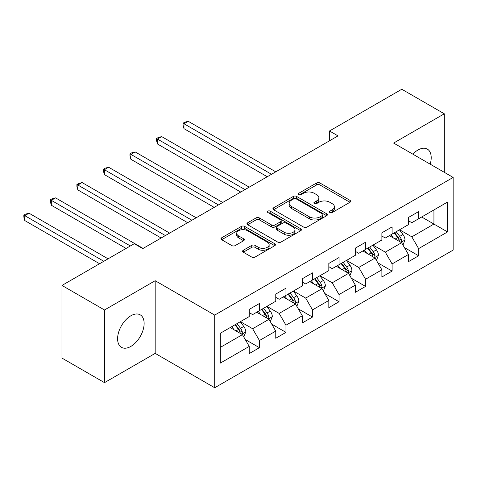<?xml version="1.0" encoding="UTF-8"?>
<svg xmlns="http://www.w3.org/2000/svg" width="477" height="477" viewBox="0 0 477 477"><rect width="100%" height="100%" fill="white"/><g stroke="black" fill="none" stroke-linecap="round" stroke-linejoin="round"><path stroke-width="0.72" d="M329.893 212.509A1.652 0.954 0 0 0 332.231 212.509L349.969 202.266A2.361 1.365 0 0 0 350.661 201.306A2.361 1.365 0 0 0 349.969 200.34L319.918 182.989A2.361 1.365 0 0 0 316.579 182.989L298.846 193.233A1.652 0.954 0 0 0 298.358 193.906A1.652 0.954 0 0 0 298.846 194.58A1.652 0.954 0 0 0 301.184 194.58L303.473 193.257A7.554 4.365 0 0 1 314.158 193.257L316.662 194.699A7.554 4.365 0 0 1 318.874 197.788A7.554 4.365 0 0 1 316.662 200.871L314.367 202.194A1.652 0.954 0 0 0 313.884 202.868A1.652 0.954 0 0 0 314.367 203.542A1.652 0.954 0 0 0 316.704 203.542L319 202.218A7.554 4.365 0 0 1 329.685 202.218L332.189 203.667A7.554 4.365 0 0 1 334.401 206.75A7.554 4.365 0 0 1 332.189 209.832L329.893 211.156A1.652 0.954 0 0 0 329.41 211.83A1.652 0.954 0 0 0 329.893 212.509L329.893 211.156M130.859 346.409A18.758 10.834 120 0 0 143.118 329.881A18.758 10.834 120 0 0 140.238 314.85A18.758 10.834 120 0 0 130.859 315.774A18.758 10.834 120 0 0 118.606 332.308A18.758 10.834 120 0 0 121.48 347.339A18.758 10.834 120 0 0 130.859 346.409M430.188 164.171A18.758 10.834 120 0 0 427.326 149.098A18.758 10.834 120 0 0 417.947 150.028A18.758 10.834 120 0 0 412.843 154.154M243.294 250.264A2.361 1.365 0 0 0 242.602 251.23A2.361 1.365 0 0 0 243.294 252.19L251.725 257.061A2.361 1.365 0 0 0 255.064 257.061L274.764 245.685A2.361 1.365 0 0 0 275.456 244.725A2.361 1.365 0 0 0 274.764 243.759L244.713 226.408A2.361 1.365 0 0 0 241.374 226.408L221.674 237.784A2.361 1.365 0 0 0 220.982 238.744A2.361 1.365 0 0 0 221.674 239.71L231.858 245.589A2.361 1.365 0 0 0 235.197 245.589L243.628 240.724A2.361 1.365 0 0 0 244.319 239.758A2.361 1.365 0 0 0 243.628 238.798L238.578 235.882A6.314 3.649 0 0 1 236.729 233.301A6.314 3.649 0 0 1 240.629 229.932A6.314 3.649 0 0 1 247.509 230.725L267.293 242.143A6.314 3.649 0 0 1 269.141 244.725A6.314 3.649 0 0 1 265.242 248.094A6.314 3.649 0 0 1 258.361 247.301L255.064 245.399A2.361 1.365 0 0 0 251.725 245.399L243.294 250.264L243.294 252.19M155.18 280.72L104.499 309.984L61.98 285.437L61.98 358.096L104.499 382.643L155.18 353.385L214.71 387.753L214.71 315.088L155.18 280.72L155.18 353.385M444.308 172.316L444.308 113.794L393.626 143.058L453.15 177.426L214.71 315.088M444.308 113.794L401.789 89.247L329.506 130.978L329.506 140.798M61.98 285.437L134.264 243.705L142.766 248.612L338.008 135.891L329.506 130.978M303.64 227.088A2.361 1.365 0 0 0 306.979 227.088L326.679 215.711A2.361 1.365 0 0 0 327.371 214.745A2.361 1.365 0 0 0 326.679 213.785L296.634 196.435A2.361 1.365 0 0 0 293.295 196.435L273.595 207.811A2.361 1.365 0 0 0 272.904 208.771A2.361 1.365 0 0 0 273.595 209.737L303.64 227.088M268.497 212.867A1.652 0.954 0 0 1 270.173 213.1L270.173 211.132L300.725 228.769A2.361 1.365 0 0 1 301.416 229.735A2.361 1.365 0 0 1 300.725 230.701L281.025 242.072A2.361 1.365 0 0 1 277.686 242.072L247.635 224.727L247.635 222.795A2.361 1.365 0 0 0 246.943 223.761A2.361 1.365 0 0 0 247.635 224.727M247.635 222.795L256.066 217.929A2.361 1.365 0 0 1 259.405 217.929L271.592 224.965A2.361 1.365 0 0 0 274.931 224.965L280.524 221.733A2.361 1.365 0 0 0 281.215 220.773A2.361 1.365 0 0 0 280.524 219.808L267.835 212.486A1.652 0.954 0 0 1 267.353 211.806A1.652 0.954 0 0 1 268.372 210.929A1.652 0.954 0 0 1 270.173 211.132M214.71 387.753L453.15 250.085L453.15 177.426M245.238 339.493L259.434 347.691L259.434 340.518L275.766 331.092L275.766 338.265L285.967 332.374L285.967 325.201L302.293 315.774L302.293 322.947L312.501 317.056L312.501 309.883L328.826 300.456L328.826 307.629L339.028 301.738L339.028 294.565L355.359 285.139L355.359 292.312L365.561 286.415L365.561 279.248L381.886 269.821L381.886 276.994L392.094 271.097L392.094 263.93L408.419 254.503L408.419 261.676L418.627 255.779L418.627 248.612L447.539 231.923L447.539 202.069L433.933 209.928L433.933 224.065L447.539 231.923M259.434 347.691L249.232 353.582L249.232 346.409L220.32 363.104L220.32 333.256L249.232 316.561L249.232 309.394L259.434 303.503L259.434 310.67L275.766 301.243L275.766 294.076L285.967 288.186L285.967 295.352L302.293 285.926L302.293 278.759L312.501 272.868L312.501 280.035L328.826 270.608L328.826 263.441L339.028 257.55L339.028 264.717L355.359 255.29L355.359 248.123L365.561 242.233L365.561 249.399L381.886 239.973L381.886 232.806L392.094 226.915L392.094 234.082L408.419 224.655L408.419 217.488L418.627 211.597L418.627 218.764L447.539 202.069M256.715 312.244L268.962 319.31L252.631 328.736L240.39 321.665M249.232 312.632L252.631 314.599L259.434 310.67M252.631 328.736L259.434 340.518M268.962 319.31L275.766 331.092M283.249 296.927L295.49 303.992L279.164 313.419L266.917 306.347M275.766 297.314L279.164 299.282L285.967 295.352M279.164 313.419L285.967 325.201M295.49 303.992L302.293 315.774M309.776 281.603L322.023 288.674L305.697 298.101L293.45 291.03M302.293 281.996L305.697 283.964L312.501 280.035M305.697 298.101L312.501 309.883M322.023 288.674L328.826 300.456M336.309 266.285L348.556 273.357L332.231 282.783L319.984 275.712M328.826 266.679L332.231 268.646L339.028 264.717M332.231 282.783L339.028 294.565M348.556 273.357L355.359 285.139M362.842 250.968L375.089 258.039L358.758 267.466L346.511 260.394M355.359 251.361L358.758 253.329L365.561 249.399M358.758 267.466L365.561 279.248M375.089 258.039L381.886 269.821M389.375 235.65L401.616 242.721L385.291 252.148L373.044 245.077M381.886 236.043L385.291 238.011L392.094 234.082M385.291 252.148L392.094 263.93M401.616 242.721L408.419 254.503M421.686 216.993L433.933 224.065L411.824 236.83L399.577 229.759M408.419 220.726L411.824 222.693L418.627 218.764M411.824 236.83L418.627 248.612M104.499 309.984L104.499 382.643M220.32 347.393L242.429 334.627L230.182 327.562M242.429 334.627L249.232 346.409M404.424 247.581L418.627 255.779M377.891 262.899L392.094 271.097M351.358 278.216L365.561 286.415M324.831 293.534L339.028 301.738M298.298 308.852L312.501 317.056M271.765 324.169L285.967 332.374M330.555 212.742L332.189 211.794A7.554 4.365 0 0 0 334.401 208.711L334.401 206.75M318.874 197.788L318.874 199.75A7.554 4.365 0 0 1 316.662 202.832L315.029 203.774M349.939 202.284L319.918 184.957A2.361 1.365 0 0 0 316.579 184.957L299.502 194.813M326.65 215.729L296.634 198.402A2.361 1.365 0 0 0 293.295 198.402L273.625 209.755M322.506 215.425A1.652 0.954 0 0 0 322.989 214.745A1.652 0.954 0 0 0 322.506 214.072L296.134 198.843A1.652 0.954 0 0 0 293.796 198.843L291.375 200.245A7.554 4.365 0 0 0 289.163 203.327A7.554 4.365 0 0 0 291.375 206.41L309.4 216.82A7.554 4.365 0 0 0 320.085 216.82L322.506 215.425L322.506 217.387A1.652 0.954 0 0 0 322.989 216.713L322.989 214.745M289.163 203.327L289.163 205.289A7.554 4.365 0 0 0 291.375 208.377L291.375 206.41M322.506 217.387L320.085 218.782A7.554 4.365 0 0 1 309.4 218.782L291.375 208.377M247.664 224.745L256.066 219.891L256.066 217.929M281.215 220.773L281.215 222.735A2.361 1.365 0 0 1 280.524 223.701L274.931 226.927A2.361 1.365 0 0 1 271.592 226.927L259.405 219.891A2.361 1.365 0 0 0 256.066 219.891M270.173 213.1L300.689 230.719M284.238 232.263A6.314 3.649 0 0 0 291.119 233.056A6.314 3.649 0 0 0 295.019 229.687A6.314 3.649 0 0 0 293.17 227.112L286.2 223.087A2.361 1.365 0 0 0 282.861 223.087L277.268 226.313A2.361 1.365 0 0 0 276.577 227.279A2.361 1.365 0 0 0 277.268 228.244L284.238 232.263L284.238 234.231A6.314 3.649 0 0 0 291.119 235.018A6.314 3.649 0 0 0 295.019 231.649L295.019 229.687M276.577 227.279L276.577 229.24A2.361 1.365 0 0 0 277.268 230.206L277.268 228.244M284.238 234.231L277.268 230.206M269.141 244.725L269.141 246.687A6.314 3.649 0 0 1 265.242 250.055A6.314 3.649 0 0 1 258.361 249.262L255.064 247.36A2.361 1.365 0 0 0 251.725 247.36L243.324 252.208M236.729 233.301L236.729 235.268A6.314 3.649 0 0 0 238.578 237.844L238.578 235.882M243.598 240.742L238.578 237.844M274.734 245.703L244.713 228.376A2.361 1.365 0 0 0 241.374 228.376L221.71 239.728M402.964 245.047L404.985 239.955A6.374 3.679 -120 0 0 402.952 234.523L399.44 229.842M393.322 237.934L390.937 234.75M275.76 171.827L188.224 121.289L183.973 123.746L183.973 128.653L267.257 176.74M400.632 242.155L401.401 241.338L401.545 240.223A6.374 3.679 -120 0 0 399.72 236.389L396.208 231.703M394.61 232.627L398.504 237.826A3.25 1.872 60 0 1 399.094 238.81L401.545 240.223M394.169 232.883L397.681 237.57A6.374 3.679 60 0 1 399.505 241.404M183.973 128.653L183.037 125.171L183.037 123.203L271.508 174.284M183.037 123.203L184.742 122.225L188.224 121.289M376.431 260.364L378.452 255.273A6.374 3.679 -120 0 0 376.419 249.841L372.907 245.16M366.789 253.251L364.404 250.067M249.232 187.145L161.697 136.607L157.446 139.063L157.446 143.971L240.73 192.058M374.099 257.473L374.874 256.656L375.011 255.541A6.374 3.679 -120 0 0 373.187 251.707L369.675 247.02M368.083 247.945L371.977 253.144A3.25 1.872 60 0 1 372.567 254.128L375.011 255.541M367.636 248.201L371.148 252.888A6.374 3.679 60 0 1 372.972 256.721M157.446 143.971L156.51 140.488L156.51 138.521L244.981 189.602M156.51 138.521L158.209 137.543L161.697 136.607M349.897 275.688L351.919 270.59A6.374 3.679 -120 0 0 349.885 265.158L346.38 260.478M340.256 268.569L337.871 265.385M222.699 202.463L135.164 151.924L130.913 154.381L130.913 159.288L214.197 207.376M347.566 272.79L348.341 271.973L348.478 270.858A6.374 3.679 -120 0 0 346.654 267.025L343.148 262.338M341.55 263.262L345.443 268.462A3.25 1.872 60 0 1 346.034 269.445L348.478 270.858M341.103 263.519L344.615 268.205A6.374 3.679 60 0 1 346.439 272.039M130.913 159.288L129.977 155.806L129.977 153.838L218.448 204.919M129.977 153.838L131.676 152.861L135.164 151.924M323.364 291.006L325.392 285.908A6.374 3.679 -120 0 0 323.358 280.482L319.846 275.795M313.729 283.887L311.344 280.703M196.166 217.78L108.631 167.242L104.38 169.699L104.38 174.606L187.664 222.693M321.039 288.108L321.808 287.291L321.951 286.176A6.374 3.679 -120 0 0 320.127 282.342L316.615 277.662M315.017 278.58L318.91 283.779A3.25 1.872 60 0 1 319.501 284.763L321.951 286.176M314.576 278.836L318.081 283.523A6.374 3.679 60 0 1 319.906 287.357M104.38 174.606L103.443 171.124L103.443 169.156L191.915 220.237M103.443 169.156L105.143 168.178L108.631 167.242M296.837 306.323L298.858 301.225A6.374 3.679 -120 0 0 296.825 295.8L293.313 291.113M287.196 299.204L284.811 296.02M169.639 233.098L82.098 182.56L77.846 185.016L77.846 189.924L161.131 238.011M294.506 303.426L295.281 302.609L295.418 301.494A6.374 3.679 -120 0 0 293.593 297.66L290.082 292.979M288.484 293.898L292.383 299.097A3.25 1.872 60 0 1 292.967 300.081L295.418 301.494M288.042 294.154L291.554 298.84A6.374 3.679 60 0 1 293.379 302.674M77.846 189.924L76.91 186.441L76.91 184.474L165.382 235.555M76.91 184.474L78.616 183.496L82.098 182.56M270.304 321.641L272.325 316.543A6.374 3.679 -120 0 0 270.292 311.117L266.78 306.431M260.663 314.522L258.278 311.338M143.106 248.416L55.57 197.877L51.319 200.334L51.319 205.241L126.095 248.416M267.973 318.743L268.748 317.926L268.885 316.811A6.374 3.679 -120 0 0 267.06 312.978L263.548 308.297M261.956 309.215L265.85 314.415A3.25 1.872 60 0 1 266.44 315.398L268.885 316.811M261.509 309.472L265.021 314.158A6.374 3.679 60 0 1 266.846 317.992M51.319 205.241L50.383 201.759L50.383 199.791L130.352 245.965M50.383 199.791L52.082 198.814L55.57 197.877M243.771 336.959L245.798 331.861A6.374 3.679 -120 0 0 243.759 326.435L240.253 321.748M234.129 329.84L231.75 326.656M108.07 258.826L29.037 213.195L24.786 215.652L24.786 220.559L99.568 263.733M241.44 334.061L242.215 333.244L242.352 332.129A6.374 3.679 -120 0 0 240.527 328.295L237.021 323.615M235.423 324.533L239.317 329.732A3.25 1.872 60 0 1 239.907 330.716L242.352 332.129M234.976 324.789L238.488 329.476A6.374 3.679 60 0 1 240.313 333.31M24.786 220.559L23.85 217.077L23.85 215.109L103.819 261.283M23.85 215.109L25.549 214.131L29.037 213.195M332.189 211.794L332.189 209.832M314.367 203.542L314.367 202.194M316.662 202.832L316.662 200.871M298.846 194.58L298.846 193.233M316.579 184.957L316.579 182.989M319.918 184.957L319.918 182.989M349.969 202.266L349.969 200.34M273.595 209.737L273.595 207.811M293.295 198.402L293.295 196.435M296.634 198.402L296.634 196.435M326.679 215.711L326.679 213.785M309.4 218.782L309.4 216.82M320.085 218.782L320.085 216.82M259.405 219.891L259.405 217.929M271.592 226.927L271.592 224.965M274.931 226.927L274.931 224.965M280.524 223.701L280.524 221.733M300.725 230.701L300.725 228.769M251.725 247.36L251.725 245.399M255.064 247.36L255.064 245.399M258.361 249.262L258.361 247.301M243.628 240.724L243.628 238.798M221.674 239.71L221.674 237.784M241.374 228.376L241.374 226.408M244.713 228.376L244.713 226.408M274.764 245.685L274.764 243.759M400.99 242.358L404.943 240.074M399.72 236.389L402.952 234.523M395.183 239.007L397.681 237.57M374.457 257.675L378.41 255.392M373.187 251.707L376.419 249.841M368.655 254.324L371.148 252.888M347.924 272.993L351.877 270.709M346.654 267.025L349.885 265.158M342.122 269.642L344.615 268.205M321.397 288.311L325.35 286.027M320.127 282.342L323.358 280.482M315.589 284.96L318.081 283.523M294.864 303.628L298.817 301.345M293.593 297.66L296.825 295.8M289.062 300.277L291.554 298.84M268.33 318.946L272.284 316.662M267.06 312.978L270.292 311.117M262.529 315.595L265.021 314.158M241.797 334.264L245.756 331.986M240.527 328.295L243.759 326.435M235.996 330.913L238.488 329.476"/></g></svg>

